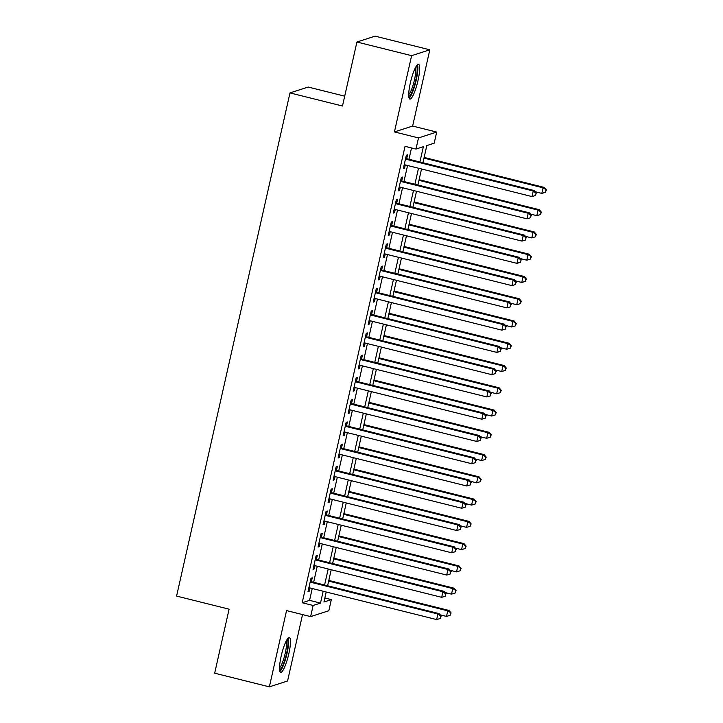 <?xml version="1.0" encoding="UTF-8"?>
<svg xmlns="http://www.w3.org/2000/svg" width="723" height="723" viewBox="0 0 723 723"><rect width="100%" height="100%" fill="white"/><g stroke="black" fill="none" stroke-linecap="round" stroke-linejoin="round"><path stroke-width="1.08" d="M288.829 653.737A17.921 3.452 104 0 0 289.336 637.587A17.921 3.452 104 0 0 281.157 656.213A17.921 3.452 104 0 0 280.651 672.363A17.921 3.452 104 0 0 288.829 653.737M418.03 80.443A17.921 3.452 104 0 0 418.527 64.293A17.921 3.452 104 0 0 410.348 82.919A17.921 3.452 104 0 0 409.851 99.069A17.921 3.452 104 0 0 418.03 80.443M324.853 597.993L331.333 599.611L328.82 610.745L310.619 616.602L313.122 605.476L320.506 603.099L323.172 591.242M344.708 96.168L308.188 87.049L289.986 92.915L176.593 596.077L229.092 609.182L214.668 673.194L269.363 686.85L287.573 680.985L302.539 614.586M289.986 92.915L342.485 106.019L356.918 42.015L375.12 36.15L429.814 49.806L411.613 55.662L394.424 131.92L418.49 137.93L436.692 132.065L434.189 143.199L426.805 145.576L422.937 162.756M394.424 131.92L412.634 126.064L429.814 49.806M412.634 126.064L436.692 132.065M356.918 42.015L411.613 55.662M311.378 581.717L312.255 577.822L311.026 578.219L308.007 591.577L309.245 591.179L309.968 587.944M316.394 559.448L317.27 555.553L316.041 555.951L313.032 569.308L314.261 568.911L314.984 565.684M321.41 537.189L322.286 533.294L321.057 533.691L318.048 547.049L319.277 546.651L320 543.416M326.425 514.921L327.302 511.025L326.073 511.423L323.064 524.781L324.293 524.383L325.025 521.156M331.441 492.661L332.318 488.766L331.089 489.164L328.079 502.521L329.308 502.124L330.04 498.888M336.457 470.393L337.343 466.498L336.105 466.895L333.095 480.253L334.324 479.855L335.056 476.629M341.482 448.133L342.359 444.238L341.129 444.636L338.111 457.993L339.349 457.596L340.072 454.36M346.498 425.865L347.374 421.97L346.145 422.368L343.136 435.725L344.365 435.327L345.088 432.101M351.514 403.606L352.39 399.711L351.161 400.108L348.152 413.466L349.381 413.068L350.113 409.833M356.529 381.337L357.406 377.442L356.177 377.84L353.167 391.197L354.397 390.8L355.129 387.573M361.545 359.078L362.422 355.183L361.193 355.571L358.183 368.938L359.412 368.54L360.144 365.305M366.561 336.81L367.447 332.914L366.209 333.312L363.199 346.669L364.428 346.272L365.16 343.045M371.586 314.55L372.462 310.655L371.233 311.044L368.224 324.41L369.453 324.012L370.176 320.777M376.602 292.282L377.478 288.387L376.249 288.784L373.24 302.142L374.469 301.744L375.192 298.518M381.617 270.022L382.494 266.127L381.265 266.516L378.256 279.882L379.485 279.485L380.217 276.249M386.633 247.754L387.51 243.859L386.281 244.257L383.271 257.614L384.5 257.216L385.232 253.99M391.649 225.495L392.526 221.6L391.297 221.988L388.287 235.355L389.516 234.957L390.248 231.721M396.665 203.226L397.551 199.331L396.321 199.729L393.303 213.086L394.541 212.689L395.264 209.462M401.69 180.967L402.566 177.072L401.337 177.46L398.328 190.827L399.557 190.429L400.28 187.194M419.909 161.997L423.362 146.688L415.978 149.065L405.043 146.326L302.187 602.738L309.571 600.361L312.237 588.513M313.637 582.286L317.252 566.254M318.662 560.018L322.268 543.985M323.678 537.758L327.293 521.726M328.694 515.49L332.309 499.457M333.71 493.231L337.325 477.198M338.726 470.962L342.341 454.93M343.75 448.694L347.356 432.67M348.766 426.434L352.372 410.402M353.782 404.166L357.397 388.134M358.798 381.907L362.413 365.874M363.814 359.638L367.429 343.606M368.829 337.379L372.444 321.346M373.854 315.111L377.46 299.078M378.87 292.851L382.485 276.819M383.886 270.583L387.501 254.55M388.902 248.323L392.517 232.291M393.918 226.055L397.533 210.022M398.933 203.796L402.548 187.763M403.958 181.527L407.564 165.495M408.974 159.268L411.523 147.944M406.706 158.698L407.582 154.803L406.353 155.201L403.344 168.558L404.573 168.161L405.296 164.934M310.619 616.602L286.552 610.592L269.363 686.85M302.187 602.738L313.122 605.476M415.978 149.065L418.49 137.93M326.2 592.001L323.949 601.988L331.333 599.611M421.527 168.983L417.921 185.016M416.511 191.252L412.905 207.284M411.495 213.511L407.88 229.543M406.48 235.779L402.865 251.812M401.464 258.039L397.849 274.071M396.448 280.307L392.833 296.34M391.423 302.566L387.817 318.599M386.407 324.835L382.792 340.867M381.392 347.094L377.777 363.127M376.376 369.363L372.761 385.395M371.36 391.622L367.745 407.655M366.344 413.89L362.729 429.923M361.319 436.15L357.713 452.182M356.303 458.418L352.688 474.451M351.288 480.678L347.673 496.71M346.272 502.946L342.657 518.978M341.256 525.205L337.641 541.238M336.231 547.474L332.625 563.506M331.215 569.733L327.609 585.766M324.582 585.015L328.197 568.983M329.598 562.747L333.213 546.715M334.613 540.488L338.228 524.455M339.629 518.219L343.244 502.187M344.654 495.96L348.26 479.927M349.67 473.692L353.285 457.659M354.686 451.432L358.301 435.4M359.702 429.164L363.317 413.131M364.717 406.904L368.332 390.872M369.733 384.636L373.348 368.603M374.758 362.377L378.364 346.344M379.774 340.108L383.389 324.076M384.79 317.849L388.405 301.816M389.805 295.58L393.42 279.548M394.821 273.321L398.436 257.289M399.846 251.053L403.452 235.02M404.862 228.793L408.468 212.761M409.878 206.525L413.493 190.492M414.894 184.266L418.509 168.233M309.571 600.361L320.506 603.099M403.488 167.89L404.573 168.161M398.472 190.158L399.557 190.429M393.457 212.417L394.541 212.689M388.441 234.686L389.516 234.957M383.425 256.945L384.5 257.216M378.409 279.214L379.485 279.485M373.384 301.473L374.469 301.744M368.369 323.741L369.453 324.012M363.353 346.001L364.428 346.272M358.337 368.269L359.412 368.54M353.321 390.528L354.397 390.8M348.296 412.797L349.381 413.068M343.28 435.056L344.365 435.327M338.265 457.325L339.349 457.596M333.249 479.584L334.324 479.855M328.233 501.852L329.308 502.124M323.217 524.121L324.293 524.383M318.192 546.38L319.277 546.651M313.176 568.649L314.261 568.911M308.161 590.908L309.245 591.179M405.476 159.096L533.24 190.999L531.983 196.566L404.22 164.663M405.621 158.427L534.469 190.601L533.24 190.999L536.077 193.258L535.58 195.481L536.077 193.258M536.574 193.095L534.469 190.601M531.983 196.566L535.58 195.481M535.49 191.812L541.825 193.393L543.081 187.826L544.311 187.429L424.139 157.424M545.919 190.086L545.413 192.318L546.407 189.932L543.081 187.826L423.985 158.093M545.413 192.318L541.825 193.393M544.311 187.429L546.407 189.932M416.267 66.218A15.508 2.982 -76 0 1 415.761 80.172A15.508 2.982 -76 0 1 408.757 96.304M408.712 94.577A14.361 2.765 104 0 0 414.424 79.982A14.361 2.765 104 0 0 415.418 67.718M409.101 98.174A17.813 3.425 104 0 0 416.249 80.018A17.813 3.425 104 0 0 417.451 64.727M287.067 639.512A15.508 2.982 -76 0 1 287.139 650.655A15.508 2.982 -76 0 1 281.97 667.022A15.508 2.982 -76 0 1 279.557 669.597M279.512 667.871A14.361 2.765 104 0 0 280.967 665.82A14.361 2.765 104 0 0 285.422 652.354A14.361 2.765 104 0 0 286.218 641.021M279.9 671.477A17.813 3.425 104 0 0 281.78 668.865A17.813 3.425 104 0 0 287.338 652.01A17.813 3.425 104 0 0 288.251 638.02M400.461 181.365L528.224 213.258L526.968 218.825L399.204 186.923M400.605 180.696L529.453 212.86L528.224 213.258L531.062 215.517L530.555 217.75L531.062 215.517M531.55 215.364L529.453 212.86M526.968 218.825L530.555 217.75M395.436 203.624L523.208 235.526L521.952 241.093L394.189 209.191M395.589 202.955L524.437 235.129L523.208 235.526L526.046 237.786L525.54 240.009L526.046 237.786M526.534 237.623L524.437 235.129M521.952 241.093L525.54 240.009M390.42 225.892L518.192 257.786L516.936 263.353L389.164 231.45M390.574 225.224L519.421 257.388L518.192 257.786L521.03 260.045L520.524 262.277L521.03 260.045M521.518 259.891L519.421 257.388M516.936 263.353L520.524 262.277M385.404 248.152L513.167 280.054L511.92 285.621L384.148 253.719M385.558 247.483L514.405 279.656L513.167 280.054L516.005 282.313L515.508 284.537L516.005 282.313M516.502 282.151L514.405 279.656M511.92 285.621L515.508 284.537M530.474 214.071L536.809 215.662L538.066 210.095L539.295 209.697L419.114 179.693M540.903 212.354L540.397 214.577L541.391 212.191L538.066 210.095L418.969 180.361M540.397 214.577L536.809 215.662M539.295 209.697L541.391 212.191M525.458 236.34L531.794 237.921L533.05 232.354L534.279 231.956L414.098 201.952M535.888 234.614L535.381 236.846L536.376 234.46L533.05 232.354L413.954 202.621M535.381 236.846L531.794 237.921M534.279 231.956L536.376 234.46M520.433 258.599L526.778 260.19L528.034 254.623L529.263 254.225L409.082 224.22M530.863 256.882L530.366 259.105L531.36 256.719L528.034 254.623L408.938 224.889M530.366 259.105L526.778 260.19M529.263 254.225L531.36 256.719M515.418 280.867L521.762 282.449L523.009 276.882L524.238 276.484L404.067 246.48M525.847 279.141L525.35 281.374L526.344 278.988L523.009 276.882L403.913 247.149M525.35 281.374L521.762 282.449M524.238 276.484L526.344 278.988M380.388 270.42L508.152 302.313L506.904 307.881L379.132 275.978M380.533 269.751L509.381 301.916L508.152 302.313L510.989 304.573L510.492 306.805L510.989 304.573M511.486 304.419L509.381 301.916M506.904 307.881L510.492 306.805M510.402 303.127L516.737 304.717L517.993 299.15L519.222 298.753L399.051 268.748M520.831 301.41L520.334 303.633L521.328 301.247L517.993 299.15L398.897 269.417M520.334 303.633L516.737 304.717M519.222 298.753L521.328 301.247M375.373 292.679L503.136 324.582L501.879 330.149L374.116 298.247M375.517 292.011L504.365 324.184L503.136 324.582L505.973 326.841L505.476 329.064L505.973 326.841M506.462 326.679L504.365 324.184M501.879 330.149L505.476 329.064M505.386 325.395L511.721 326.977L512.978 321.41L514.207 321.012L394.035 291.007M515.815 323.669L515.309 325.901L516.303 323.515L512.978 321.41L393.881 291.676M515.309 325.901L511.721 326.977M514.207 321.012L516.303 323.515M370.357 314.948L498.12 346.841L496.864 352.408L369.101 320.506M370.501 314.279L499.349 346.444L498.12 346.841L500.958 349.101L500.452 351.333L500.958 349.101M501.446 348.947L499.349 346.444M496.864 352.408L500.452 351.333M500.37 347.655L506.706 349.245L507.962 343.678L509.191 343.28L389.01 313.276M510.8 345.937L510.293 348.161L511.288 345.775L507.962 343.678L388.866 313.945M510.293 348.161L506.706 349.245M509.191 343.28L511.288 345.775M365.332 337.207L493.104 369.11L491.848 374.677L364.085 342.774M365.486 336.538L494.333 368.712L493.104 369.11L495.942 371.369L495.436 373.592L495.942 371.369M496.43 371.206L494.333 368.712M491.848 374.677L495.436 373.592M495.345 369.923L501.69 371.505L502.946 365.937L504.175 365.54L383.994 335.535M505.784 368.197L505.278 370.429L506.272 368.043L502.946 365.937L383.85 336.204M505.278 370.429L501.69 371.505M504.175 365.54L506.272 368.043M360.316 359.476L488.088 391.369L486.832 396.936L359.06 365.034M360.47 358.807L489.317 390.971L488.088 391.369L490.917 393.628L490.42 395.861L490.917 393.628M491.414 393.475L489.317 390.971M486.832 396.936L490.42 395.861M490.33 392.182L496.674 393.773L497.921 388.206L499.159 387.808L378.979 357.804M500.759 390.465L500.262 392.688L501.256 390.303L497.921 388.206L378.825 358.472M500.262 392.688L496.674 393.773M499.159 387.808L501.256 390.303M355.3 381.735L483.063 413.637L481.816 419.204L354.044 387.302M355.454 381.066L484.302 413.24L483.063 413.637L485.901 415.897L485.404 418.12L485.901 415.897M486.398 415.734L484.302 413.24M481.816 419.204L485.404 418.12M485.314 414.451L491.658 416.032L492.905 410.465L494.134 410.068L373.963 380.063M495.743 412.725L495.246 414.957L496.24 412.571L492.905 410.465L373.809 380.732M495.246 414.957L491.658 416.032M494.134 410.068L496.24 412.571M350.284 404.003L478.048 435.897L476.791 441.464L349.028 409.57M350.429 403.335L479.277 435.499L478.048 435.897L480.885 438.156L480.388 440.388L480.885 438.156M481.382 438.002L479.277 435.499M476.791 441.464L480.388 440.388M480.298 436.71L486.633 438.301L487.889 432.734L489.119 432.336L368.947 402.331M490.727 434.993L490.23 437.216L491.215 434.83L487.889 432.734L368.793 403M490.23 437.216L486.633 438.301M489.119 432.336L491.215 434.83M345.269 426.263L473.032 458.165L471.776 463.732L344.012 431.83M345.413 425.594L474.261 457.767L473.032 458.165L475.87 460.424L475.363 462.648L475.87 460.424M476.358 460.262L474.261 457.767M471.776 463.732L475.363 462.648M475.282 458.978L481.617 460.56L482.874 454.993L484.103 454.595L363.931 424.591M485.711 457.252L485.205 459.485L486.199 457.099L482.874 454.993L363.777 425.26M485.205 459.485L481.617 460.56M484.103 454.595L486.199 457.099M340.244 448.531L468.016 480.424L466.76 485.992L338.997 454.098M340.397 447.862L469.245 480.027L468.016 480.424L470.854 482.684L470.348 484.916L470.854 482.684M471.342 482.53L469.245 480.027M466.76 485.992L470.348 484.916M470.266 481.247L476.602 482.828L477.858 477.261L479.087 476.864L358.906 446.859M480.696 479.521L480.189 481.744L481.184 479.358L477.858 477.261L358.762 447.528M480.189 481.744L476.602 482.828M479.087 476.864L481.184 479.358M335.228 470.79L463 502.693L461.744 508.26L333.972 476.358M335.382 470.131L464.229 502.295L463 502.693L465.838 504.952L465.332 507.175L465.838 504.952M466.326 504.79L464.229 502.295M461.744 508.26L465.332 507.175M465.241 503.506L471.586 505.088L472.842 499.521L474.071 499.123L353.89 469.119M475.68 501.78L475.174 504.012L476.168 501.626L472.842 499.521L353.746 469.787M475.174 504.012L471.586 505.088M474.071 499.123L476.168 501.626M330.212 493.059L457.984 524.952L456.728 530.519L328.956 498.626M330.366 492.39L459.213 524.564L457.984 524.952L460.813 527.221L460.316 529.444L460.813 527.221M461.31 527.058L459.213 524.564M456.728 530.519L460.316 529.444M460.226 525.775L466.57 527.356L467.817 521.789L469.055 521.391L348.875 491.387M470.655 524.048L470.158 526.272L471.152 523.886L467.817 521.789L348.721 492.056M470.158 526.272L466.57 527.356M469.055 521.391L471.152 523.886M325.196 515.318L452.959 547.221L451.712 552.788L323.94 520.885M325.35 514.659L454.189 546.823L452.959 547.221L455.797 549.48L455.3 551.703L455.797 549.48M456.294 549.317L454.189 546.823M451.712 552.788L455.3 551.703M455.21 548.034L461.545 549.616L462.801 544.048L464.03 543.651L343.859 513.655M465.639 546.308L465.142 548.54L466.136 546.154L462.801 544.048L343.705 514.315M465.142 548.54L461.545 549.616M464.03 543.651L466.136 546.154M320.181 537.587L447.944 569.48L446.687 575.047L318.924 543.154M320.325 536.918L449.173 569.091L447.944 569.48L450.781 571.748L450.284 573.972L450.781 571.748M451.279 571.586L449.173 569.091M446.687 575.047L450.284 573.972M450.194 570.302L456.529 571.884L457.786 566.317L459.015 565.919L338.843 535.915M460.623 568.576L460.117 570.799L461.111 568.414L457.786 566.317L338.689 536.583M460.117 570.799L456.529 571.884M459.015 565.919L461.111 568.414M315.165 559.846L442.928 591.748L441.672 597.315L313.909 565.413M315.309 559.186L444.157 591.351L442.928 591.748L445.766 594.008L445.26 596.231L445.766 594.008M446.254 593.854L444.157 591.351M441.672 597.315L445.26 596.231M445.178 592.562L451.514 594.143L452.77 588.576L453.999 588.179L333.818 558.183M455.607 590.836L455.101 593.068L456.096 590.682L452.77 588.576L333.674 558.843M455.101 593.068L451.514 594.143M453.999 588.179L456.096 590.682M310.14 582.114L437.912 614.008L436.656 619.575L308.893 587.682M310.294 581.446L439.141 613.619L437.912 614.008L440.75 616.276L440.244 618.499L440.75 616.276M441.238 616.113L439.141 613.619M436.656 619.575L440.244 618.499M440.162 614.83L446.498 616.412L447.754 610.845L448.983 610.447L328.802 580.442M450.592 613.104L450.086 615.327L451.08 612.941L447.754 610.845L328.658 581.111M450.086 615.327L446.498 616.412M448.983 610.447L451.08 612.941"/></g></svg>

